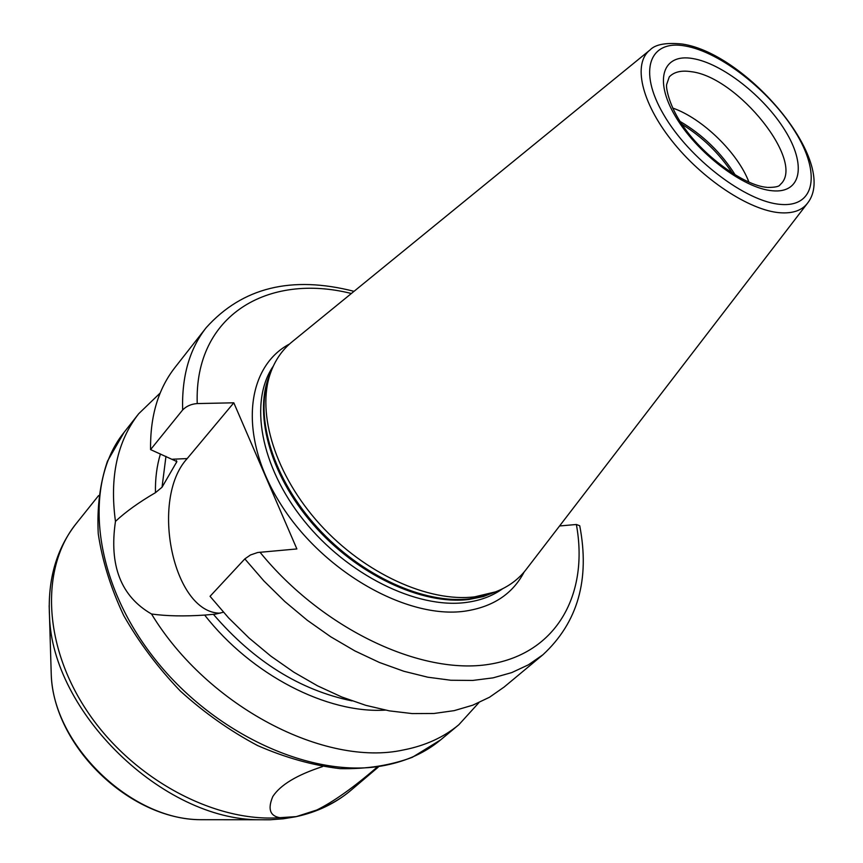 <?xml version="1.0" encoding="UTF-8"?>
<svg xmlns="http://www.w3.org/2000/svg" width="863" height="863" viewBox="0 0 863 863"><rect width="100%" height="100%" fill="white"/><g stroke="black" fill="none" stroke-linecap="round" stroke-linejoin="round"><path stroke-width="1.29" d="M376.851 767.39C353.539 787.509 333.539 801.716 316.829 810.001L296.279 816.614L279.828 817.682C269.936 815.945 267.584 808.911 272.784 796.56C280.335 784.931 296.926 774.931 322.568 766.581M385.308 710.109C327.196 713.766 251.478 675.082 204.682 615.082C184.218 616.452 166.494 616.096 151.521 614.003C207.735 706.721 325.243 767.326 403.528 749.936C425.319 745.697 443.765 737.293 458.857 724.715L478.922 702.644M151.521 614.003C120.96 596.43 108.943 565.556 115.469 521.371C125.664 511.835 138.986 502.266 155.459 492.676C155.167 478.749 156.818 465.847 160.421 453.96M160.184 393.021L138.716 413.711C117.195 441.338 109.45 477.228 115.469 521.371M155.459 492.676L162.039 487.228L176.893 461.586L150.583 449.601C150.076 416.236 158.242 388.825 175.06 367.368L206.225 327.627C189.536 348.9 181.672 376.354 182.643 409.968L150.583 449.601M223.409 612.223L215.416 614.143L204.682 615.082M182.643 409.968C186.419 406.128 191.284 403.992 197.228 403.571L233.808 402.805L296.872 548.944L257.692 552.503L250.464 554.985L244.833 558.89L263.884 580.928L284.79 601.489L307.185 620.195L330.691 636.765L354.909 650.929L379.418 662.471L403.841 671.263L427.768 677.196L450.831 680.249L472.697 680.443L493.086 677.854L511.727 672.601L528.404 664.823L542.956 654.737C577.789 622.471 590.055 579.483 579.731 525.75L576.365 524.499L559.58 525.966M542.956 654.737L504.132 687.034L489.504 697.25L472.795 705.179L454.208 710.637L433.927 713.485L412.234 713.582L389.407 710.875L365.793 705.33L341.737 696.97L317.627 685.88L293.862 672.201L270.842 656.128L248.954 637.93L228.576 617.876L210.043 596.322L244.833 558.89M233.808 402.805L187.195 458.577C149.655 499.148 173.042 613.162 220.194 613.194M270.432 373.248L268.576 378.307C254.585 417.94 273.409 479.202 317.39 527.573C361.317 575.977 424.38 604.51 469.979 598.803L490.497 593.884L495.502 591.878L474.747 596.84C428.609 602.59 364.65 573.604 320.065 524.488C275.416 475.405 256.3 413.312 270.432 373.248C275.06 360.119 282.428 349.526 292.535 341.468L649.494 50.41M495.502 591.878C508.48 586.862 518.857 579.192 526.624 568.857L807.207 203.614M748.944 182.169C737.973 152.902 702.191 118.155 672.622 108.026M208.112 819.71L200.518 819.699C130.572 819.785 53.193 744.629 51.251 674.704L51.025 667.11M269.547 819.785L259.677 819.753C163.031 820.271 51.769 712.18 49.482 615.567L49.169 605.686M279.828 817.682C214.358 822.579 132.826 779.03 87.875 712.245C42.719 645.502 40.55 567.369 76.268 523.507C56.591 548.544 47.659 579.224 49.482 615.567L51.251 674.704C53.722 746.053 129.116 819.3 200.518 819.699L270.292 819.764L283.247 818.793L295.793 816.743C317.109 812.159 335.491 803.345 350.928 790.314L378.188 767.185M316.829 810.001C329.709 805.233 341.068 798.674 350.928 790.314M385.351 765.298C407.077 760.95 425.513 752.482 440.648 739.871L412.255 757.347C390.367 765.47 366.29 769.235 340 768.631C312.924 765.416 285.459 757.725 257.627 745.578C230.151 731.004 204.412 712.849 180.389 691.101C157.961 667.725 139.062 642.514 123.689 615.481C110.744 588.005 102.266 560.777 98.253 533.798C96.893 507.541 99.957 483.356 107.444 461.241L124.089 432.363C83.592 482.546 91.812 577.282 152.417 655.891C212.697 734.629 314.003 779.969 385.351 765.298M165.955 456.376L162.039 487.228M213.441 614.38C253.862 661.371 300.076 690.206 352.104 700.907M187.195 458.577L172.546 459.224M259.957 552.18C322.697 629.321 421.468 675.47 489.31 664.283C557.53 653.367 588.987 593.302 576.365 524.499M351.36 293.506C268.35 272.589 194.186 314.919 197.228 403.571M289.526 344.003C245.189 367.444 238.102 437.282 281.004 504.618C323.452 572.072 407.034 619.278 464.585 611.209C492.827 607.077 512.687 593.981 524.165 571.942M273.301 366.128C249.019 401.327 260.076 466.128 303.83 520.465C347.401 574.866 416.484 608.89 465.567 602.525C479.979 600.713 492.298 596.139 502.525 588.803M496.139 591.63L483.291 596.581L468.976 599.451C422.083 605.373 356.753 574.812 312.87 524.132C268.878 473.485 252.816 410.734 270.658 372.589M490.497 593.884L493.345 592.741L490.497 593.884M682.245 44.035C665.945 42.427 655.211 44.412 650.044 49.978C632.73 63.182 641.047 101.856 671.716 140.583C702.212 179.321 749.559 210.507 779.979 212.751C792.838 213.668 802.061 210.432 807.628 203.064C839.462 162.492 746.873 53.743 682.676 44.11M780.637 204.402C815.729 207.487 820.691 172.417 795.147 131.726C770.066 91.057 720.227 51.909 685.093 45.976C649.634 39.428 637.638 70.335 663.615 114.531C689.073 158.673 745.956 201.974 780.637 204.402M692.665 58.533C663.075 53.29 653.561 79.407 675.233 116.052C696.473 152.643 743.431 188.49 772.428 190.777C801.759 193.625 806.376 164.606 785.006 130.399C764.035 96.225 721.975 63.279 692.665 58.533M767.725 187.422C775.244 187.444 779.397 186.516 780.174 184.617C806.452 162.676 737.628 76.645 690.983 71.661C681.252 70.183 674.014 71.931 669.267 76.883L666.657 84.466C665.729 87.4 669.041 104.811 681.004 122.88C701.802 155.426 744.348 185.739 767.002 187.347M735.341 175.124C721.263 152.74 702.838 134.844 680.055 121.424M732.45 173.344C719.192 153.29 702.353 136.926 681.921 124.261M176.332 462.859L176.473 460.562M76.268 523.507L98.598 495.578M138.716 413.711L124.089 432.363M458.857 724.715L440.648 739.871M354.024 291.327C291.651 275.351 242.384 287.444 206.225 327.627"/></g></svg>
